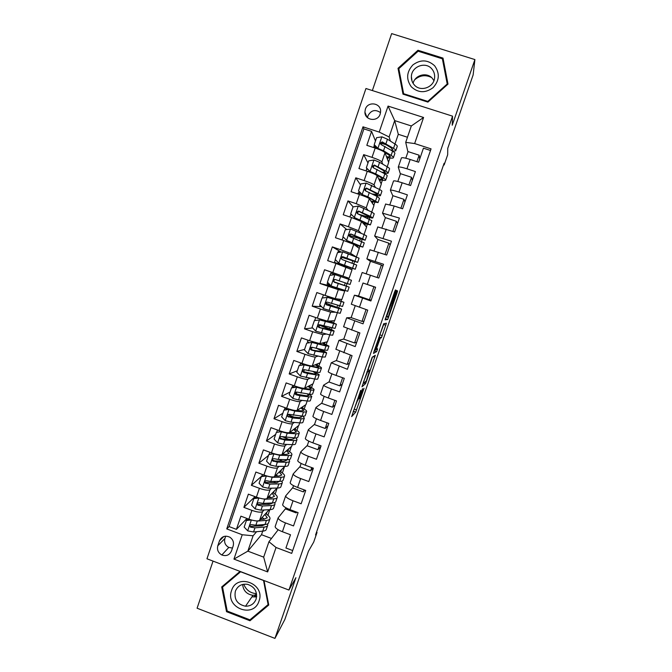 <?xml version="1.0" encoding="UTF-8"?>
<svg xmlns="http://www.w3.org/2000/svg" width="672" height="672" viewBox="0 0 672 672"><rect width="100%" height="100%" fill="white"/><g stroke="black" fill="none" stroke-linecap="round" stroke-linejoin="round"><path stroke-width="1.01" d="M360.696 390.34L351.666 416.606L355.698 412.121L364.056 388.248L359.587 398.832L362.552 388.668L357.638 400.781L360.696 390.34M365.341 109.276L364.913 112.14C364.795 120.599 377.815 122.245 380.184 114.047L380.612 111.418C380.982 102.799 367.718 100.96 365.341 109.276M380.528 112.627C375.278 109.082 371.078 110.149 367.92 115.836L367.534 117.709M256.662 596.089L254.764 595.888M395.422 292.429L396.043 290.228L395.422 289.951L394.548 292.068L385.081 319.864L387.736 319.477L396.959 293.059L397.564 290.934L396.858 290.606L396.01 292.673L388.45 316.428L386.576 316.806L395.422 292.429L394.523 292.118M213.041 561.103L197.089 608.21L274.94 638.4L284.852 619.483L308.456 551.225L313.69 542.119L317.024 532.468L315.563 534.962L444.116 163.271L444.133 165.001L447.67 154.778L447.762 148.302L473.13 74.92L474.911 59.573L391.65 33.6L372.364 90.56M274.94 638.4L295.915 577.685L288.926 590.058L452.55 116.164L452.222 125.252L474.911 59.573M372.196 357.185L361.964 386.803L365.509 383.662L366.408 381.452L375.312 355.303L372.196 357.185M374.06 351.364L383.695 323.761L386.408 323.198L381.444 337.672L380.167 338.31L376.925 347.424L376.362 349.44L377.605 348.785L376.656 351.599L373.489 353.422L374.06 351.364M375.472 140.96L371.566 131.368L366.828 145.337L375.186 148.067L372.019 157.366C377.622 159.289 380.906 160.818 381.856 161.96L382.796 164.178M367.979 162.985L363.67 154.636L358.94 168.554L367.273 171.301L364.123 180.575C369.718 182.49 373.019 183.943 374.018 184.934L375.278 187.194M360.52 184.934L355.79 177.82L351.078 191.696L359.394 194.46L356.252 203.692L366.206 207.841L367.987 210.202M353.119 206.867L347.945 200.928L343.249 214.754L351.54 217.535L348.407 226.741L358.42 230.656L361.208 233.293M346.769 229.564L340.124 223.952L335.446 237.728L343.72 240.526L340.595 249.698L350.658 253.403L356.261 256.922M341.216 252.084L332.338 246.901L327.676 260.627L335.924 263.441L332.808 272.588L349.104 278.284L336.277 273.865L335.916 274.924M336.252 273.941L324.568 269.766L319.922 283.45L332.044 286.297M325.046 295.394L335.227 298.654L341.855 299.51L344.753 291.026L338.302 289.632L328.154 286.28L325.046 295.394L316.831 292.555L312.203 306.188L321.544 306.659M335.437 312.203L330.616 312.169L320.41 309.036L317.318 318.116L309.12 315.26L304.508 328.852L312.606 327.936M326.189 334.06L322.946 334.631L312.69 331.716L309.607 340.763L301.434 337.89L296.839 351.431L304.567 349.432M317.873 356.152L315.311 357.017C313.958 357.109 310.523 356.202 304.996 354.312L301.93 363.334L293.773 360.444L289.195 373.943L297.31 370.776M309.893 378.277L307.7 379.336C306.306 379.554 302.854 378.722 297.335 376.841L294.277 385.829L286.146 382.922L281.576 396.371L290.077 392.045M302.072 400.369L300.115 401.57C298.679 401.932 295.201 401.167 289.699 399.286L286.65 408.24L278.536 405.317L273.991 418.723L282.862 413.246M294.361 422.419L292.555 423.73C291.068 424.225 287.582 423.536 282.089 421.655L279.048 430.576L270.959 427.644L266.423 441L275.68 434.381M286.717 444.41L285.02 445.813C283.492 446.443 279.989 445.822 274.504 443.948L271.471 452.844L263.407 449.887L258.888 463.201L268.514 455.448M279.124 466.334L277.511 467.821C275.94 468.586 272.42 468.04 266.944 466.158L263.92 475.028L255.872 472.055L251.37 485.327L262.223 475.684M271.58 488.191L270.035 489.754C268.414 490.661 264.877 490.174 259.409 488.3L256.402 497.137L248.371 494.155L243.886 507.377L251.899 510.367C257.359 512.232 260.912 512.652 262.576 511.619L264.079 509.981M255.024 496.625L243.886 507.377M292.681 550.536L285.936 547.999L290.489 534.761L282.408 531.728C277.738 529.864 275.318 528.15 275.142 526.604L275.243 526.319M285.751 508.376L278.141 517.86C278.334 519.355 280.762 521.035 285.432 522.9L293.53 525.924L298.099 512.644L289.993 509.628C285.314 507.78 282.862 506.142 282.643 504.706L282.736 504.454M292.925 487.444L285.65 495.928C285.886 497.314 288.347 498.926 293.034 500.766L301.148 503.773L305.726 490.451L297.604 487.452C292.908 485.621 290.43 484.05 290.17 482.74L290.254 482.504M300.124 466.444L293.185 473.928C293.462 475.188 295.949 476.734 300.653 478.556L308.792 481.555L313.387 468.182L305.239 465.2C300.527 463.386 298.024 461.882 297.721 460.69L297.797 460.48M307.348 445.385L300.754 451.853C301.064 452.995 303.584 454.474 308.305 456.28L316.462 459.253L321.073 445.838L312.9 442.873C308.179 441.076 305.642 439.639 305.298 438.572L305.365 438.388M314.597 424.25L308.339 429.702C308.7 430.727 311.245 432.13 315.974 433.919L324.156 436.876L328.784 423.41L320.594 420.462C315.848 418.69 313.286 417.32 312.9 416.371L312.959 416.22M321.863 403.04L315.949 407.476C316.352 408.374 318.923 409.71 323.677 411.482L331.876 414.422L336.521 400.915L328.306 397.975C323.551 396.22 320.956 394.934 320.527 394.103L320.578 393.968M329.154 381.772L323.585 385.174C324.03 385.955 326.634 387.215 331.405 388.962L339.629 391.894L344.291 378.336L336.05 375.421C331.279 373.682 328.658 372.456 328.188 371.75L328.222 371.65M336.47 360.427L331.254 362.788L347.399 369.281L352.078 355.673L335.891 349.247M343.812 339.016L338.948 340.334L355.202 346.592L359.898 332.942L343.594 326.768M351.179 317.537L346.66 317.797L363.031 323.828L367.744 310.128L351.313 304.214M358.571 295.982L354.404 295.193L370.894 300.98L375.614 287.23L363.014 283.021M359.066 281.585L362.174 272.504L378.773 278.057L383.519 264.256L366.853 258.854L370.44 261.358M369.961 249.774L386.686 255.049L391.448 241.206L374.665 236.04L377.891 239.618M377.782 226.96L394.624 231.966L399.403 218.072L382.511 213.142L385.367 217.812M385.619 204.061L394.195 206.01L402.595 208.799L407.383 194.855L398.975 192.083C394.069 190.504 391.205 189.874 390.373 190.168L392.868 195.93M393.49 181.079L393.532 180.961C394.372 180.608 397.253 181.213 402.167 182.776L410.584 185.548L415.397 171.562L406.963 168.798C402.041 167.252 399.143 166.69 398.269 167.118L400.394 173.972M375.186 148.067C380.797 149.982 384.065 151.544 384.997 152.746L388.676 162.473L387.206 166.757M367.273 171.301C372.876 173.216 376.169 174.703 377.152 175.753L381.293 184.078L379.462 189.428M359.394 194.46C364.988 196.375 368.298 197.778 369.323 198.685L373.934 205.607L371.742 212.016M351.54 217.535L361.528 221.542L366.601 227.06L364.056 234.528M343.72 240.526L353.758 244.314L359.293 248.455L356.387 256.964M335.924 263.441L352.01 269.774L349.104 278.284M317.318 318.116L327.541 321.166L334.622 320.67L337.336 312.732M309.607 340.763L319.889 343.594L327.415 341.762L329.759 334.9M301.93 363.334C307.448 365.224 310.892 366.097 312.262 365.954L320.233 362.779L322.207 357M294.277 385.829C299.788 387.71 303.248 388.517 304.66 388.231L313.076 383.737L314.681 379.025M286.65 408.24C292.152 410.122 295.63 410.852 297.091 410.441L305.936 404.628L307.188 400.974M279.048 430.576C284.542 432.457 288.036 433.121 289.54 432.566L298.822 425.443L299.712 422.856M271.471 452.844C276.956 454.717 280.468 455.314 282.013 454.625L291.732 446.2L292.261 444.654M263.92 475.028C269.396 476.902 272.933 477.422 274.52 476.608L284.836 466.385M256.402 497.137C261.862 499.01 265.415 499.464 267.044 498.515L277.099 488.057M231.487 550.931L233.142 546.059C234.1 542.38 232.999 539.423 229.841 537.197C225.154 535.139 221.693 536.365 219.467 540.876L217.82 545.74C216.838 549.797 218.182 552.88 221.844 554.98C226.296 556.475 229.505 555.122 231.487 550.931M288.926 590.058L206.959 558.785L365.946 88.511L452.55 116.164M371.566 131.368L363.896 128.881L362.989 126.823L226.75 528.906L242.231 534.744L253.092 535.777L256.612 531.703M362.989 126.823L379.21 132.082L388.055 106.084L423.587 117.474L414.641 143.556L431.054 148.873L291.698 553.392L276.041 547.487L267.658 571.922L233.948 559.104L242.231 534.744M363.896 128.881L229.102 526.588L236.418 529.351L240.895 516.172L248.9 519.17C254.36 521.035 257.922 521.43 259.594 520.346L269.153 509.687M430.508 150.469L423.436 148.176L418.614 162.221L410.164 159.466C405.241 157.92 402.326 157.391 401.436 157.878L401.386 158.021M259.409 488.3L251.37 485.327M266.944 466.158L258.888 463.201M274.504 443.948L266.423 441M282.089 421.655L273.991 418.723M289.699 399.286L281.576 396.371M297.335 376.841L289.195 373.943M304.996 354.312L296.839 351.431M312.69 331.716L304.508 328.852M320.41 309.036L312.203 306.188M328.154 286.28L319.922 283.45M324.568 269.766L332.808 272.588M332.338 246.901L340.595 249.698M340.124 223.952L348.407 226.741M347.945 200.928L356.252 203.692M355.79 177.82L364.123 180.575M363.67 154.636L372.019 157.366M407.459 137.248L398.303 134.291L394.691 120.599L389.105 136.97L390.432 141.12M398.303 134.291L394.976 144.01M253.092 535.777L247.85 551.149L263.676 557.138L268.943 541.75L276.041 547.487M262.71 531.149L261.5 534.702L247.85 551.149L233.948 559.104M278.191 529.763L268.943 541.75M443.579 164.816L444.133 165.001M317.024 532.468L316.495 532.266M261.5 534.702L271.488 538.457M407.946 151.948L405.712 142.355L411.323 125.958L394.691 120.599L388.055 106.084M381.15 183.792L382.368 180.222M373.783 205.372L374.808 202.356M376.866 196.333L377.152 195.502M366.433 226.876L367.273 224.423M369.155 218.912L369.6 217.594M359.108 248.312L359.755 246.414M361.469 241.408L362.082 239.61M351.809 269.682L352.271 268.338M353.808 263.827L354.589 261.551M344.753 291.026L344.728 290.413M346.223 286.037L347.088 283.5M348.533 279.258L348.894 278.216M338.78 307.818L339.478 305.777M341.082 301.073L341.628 299.485M331.355 329.54L331.892 327.986M333.656 322.812L334.379 320.687M323.963 351.179L324.332 350.112M326.256 344.476L327.163 341.821M316.596 372.75L316.798 372.17M318.872 366.072L319.964 362.888M311.522 387.593L312.791 383.888M304.198 409.046L305.634 404.821M296.89 430.433L298.511 425.687M289.607 451.744L291.404 446.485M282.349 472.987L284.323 467.216M275.117 494.164L277.2 488.048M267.901 515.264L269.825 509.645M388.55 162.145L389.962 158.012M266.33 514.08L267.028 512.047M246.952 518.44L236.418 529.351M229.102 526.588L226.75 528.906M273.521 493.03L274.193 491.081M296.73 512.14L296.167 512.896L285.558 508.948L285.944 507.805M296.167 512.896L296.461 512.039M304.802 490.106L303.383 491.896L292.748 487.964L293.538 485.663M303.383 491.896L304.088 489.846M280.736 471.904L281.375 470.039M313.001 468.04L310.624 470.82L299.964 466.914L301.157 463.445M310.624 470.82L311.741 467.578M287.977 450.71L288.582 448.93M320.83 446.536L317.898 449.686L307.205 445.796L308.801 441.151M317.898 449.686L319.427 445.234M286.558 438.287L282.215 436.708M295.235 429.45L295.814 427.753M327.961 425.813L325.189 428.476L314.471 424.612L316.47 418.782M325.189 428.476L327.13 422.814M293.933 417.203L288.28 414.792M302.518 408.122L303.072 406.51M335.11 405.023L332.497 407.198L321.762 403.351L324.164 396.337M332.497 407.198L334.866 400.319M297.511 394.674L295.924 394.103M309.826 386.719L310.346 385.199M342.283 384.166L339.839 385.846L329.07 382.024L331.884 373.817M339.839 385.846L342.628 377.748M317.159 365.249L317.654 363.812M349.482 363.241L347.197 364.434L336.403 360.629L339.637 351.212M347.197 364.434L350.414 355.093M322.232 350.389L322.459 349.726M324.517 343.703L324.979 342.359M356.698 342.25L354.589 342.947L343.762 339.158L347.407 328.532M354.589 342.947L358.226 332.363M329.608 328.801L330.044 327.524M331.901 322.09L332.329 320.83M363.938 321.191L361.998 321.384L351.145 317.621L355.211 305.768M361.998 321.384L366.064 309.548M326.256 303.274L326.516 302.526M337.008 307.138L337.646 305.248M339.301 300.409L339.704 299.233M358.554 296.016L363.014 283.013L373.909 286.742L369.432 299.754L358.554 296.016M375.572 287.356L373.909 286.742M371.204 300.065L369.432 299.754M344.543 290.959L331.859 286.835L332.052 286.28M333.766 281.24L334.211 279.938M342.67 290.548L342.913 289.834M344.425 285.398L345.282 282.895M346.735 278.636L347.105 277.57M366.181 273.773L370.465 261.29L381.385 265.003L377.093 277.477M382.88 266.12L381.385 265.003M356.009 256.822L346.634 253.21M339.419 264.642L339.604 264.104M341.485 258.577L341.897 257.368M350.07 268.884L350.456 267.742M352.019 263.164L352.766 260.971M374.052 250.824L377.933 239.501L388.878 243.18L384.997 254.478M390.205 244.818L388.878 243.18M357.504 247.111L357.924 245.885M359.705 240.668L360.242 239.089M381.948 227.8L385.426 217.636L396.404 221.298L392.935 231.395M397.555 223.44L396.404 221.298M364.963 225.271L365.417 223.944M367.416 218.098L367.744 217.132M389.869 204.683L392.952 195.695L403.956 199.332L400.898 208.236M404.93 202.003L403.956 199.332M372.439 203.364L372.926 201.936M397.816 181.499L400.495 173.687L411.533 177.299L408.887 184.985M412.331 180.491L411.533 177.299M379.949 181.381L380.47 179.852M405.796 158.222L408.072 151.595L419.126 155.198L416.909 161.658M414.641 143.556L405.712 142.355M419.748 158.903L419.126 155.198M389.105 136.97L379.21 132.082M385.3 144.194L380.789 143.17M387.484 159.323L388.038 157.693M263.676 557.138L267.658 571.922M423.587 117.474L411.323 125.958M225.708 536.147L224.918 538.482C223.961 542.413 225.263 545.395 228.816 547.428L232.462 548.05M263.516 580.364L268.111 604.582L249.934 619.836L227.203 611.05L222.55 587.084L224.717 584.422L240.047 571.41L221.71 586.942L226.523 611.68L249.984 620.76L268.758 605.01L264.012 580.549M417.959 50.266L398.017 68.317L402.99 94.156L427.913 102.102L447.997 84.101L443.008 58.103L417.959 50.266L418.06 51.265M251.303 618.685L249.984 620.76M227.161 610.806L226.523 611.68M447.577 84.479L442.756 60.74M399.134 70.358L398.521 70.913L402.99 94.164M443.033 60.824L443.008 58.103M398.521 70.913L398.017 68.317M353.144 411.902L357.412 400.697M366.887 373.279L367.424 371.725M368.105 369.751L372.515 356.992M363.594 382.234L363.216 383.611L366.341 380.898L369.65 370.289L367.424 372.145L363.418 382.175M378.974 337.151L384.031 323.61M374.136 351.128L375.11 349.465M379.033 338.68L375.077 350.12L375.866 349.633L379.134 340.469L379.705 338.419L378.504 338.495M385.308 318.864L386.644 316.1M390.13 306.004L390.39 305.248M251.311 519.977L246.38 520.506L244.154 527.066L247.775 530.888L253.546 531.98L262.752 531.14C264.995 530.914 266.204 530.267 266.381 529.183L267.582 525.664M262.214 525.781L261.047 524.807M252.445 520.279L257.267 521.077L266.423 520.397C268.657 520.212 269.85 519.599 270.01 518.557C270.102 517.205 268.64 515.558 265.625 513.618M260.417 519.431L264.188 519.162L267.196 517.633L264.877 514.45M246.38 520.506L247.044 519.817L249.858 519.515M269.842 519.061L268.632 522.598C268.464 523.656 267.263 524.278 265.028 524.479L255.847 525.227L251.782 524.664C249.925 524.798 249.505 525.622 250.522 527.125L254.957 527.839L264.146 527.058C266.381 526.848 267.59 526.21 267.758 525.151L267.498 523.916M262.063 519.313L261.03 518.742M264.793 524.656L261.92 525.815L251.21 526.369L250.522 527.125M264.34 519.145L262.139 517.499M256.502 593.662L256.276 593.653C250.219 593.107 246.044 589.966 243.768 584.22M231.571 590.545C224.927 607.799 253.604 618.895 259.006 601.087C265.684 583.733 236.863 572.746 231.571 590.545M235.368 591.2C233.923 599.441 237.317 604.447 245.532 606.22C250.639 606.22 254.159 603.868 256.091 599.155C257.603 591.805 254.78 586.874 247.624 584.354C241.76 583.548 237.678 585.833 235.368 591.2M242.626 584.447C243.314 590.738 246.767 594.359 252.983 595.3L256.654 594.846M268.54 603.876L268.111 604.582M222.55 587.084L240.601 571.771L263.432 580.482M256.637 596.518L254.478 596.316M411.306 86.797C418.11 92.996 425.351 93.29 433.045 87.696C439.454 80.632 439.984 73.332 434.633 65.78C427.787 59.59 420.529 59.312 412.868 64.94C406.501 71.996 405.98 79.288 411.306 86.797M414.196 84.79C420.294 92.366 434.154 87.486 434.616 77.549C434.86 74.248 433.927 71.375 431.827 68.914C425.552 61.144 411.398 66.545 411.382 76.667C411.281 79.775 412.213 82.48 414.196 84.79M433.91 80.657L432.356 78.364C426.989 71.786 415.052 74.878 413.095 83.311M403.628 93.71L398.815 68.687L418.127 51.206L442.386 58.8L447.216 83.975L427.77 101.405L403.628 93.71L398.815 68.687M447.208 84.806L447.216 83.975M427.82 102.068L427.77 101.405M414.868 79.607C420.042 75.272 425.578 74.567 431.474 77.482M258.997 497.994L253.831 498.599L251.597 505.176L255.133 508.906L260.988 510.166L270.102 509.628C272.32 509.477 273.504 508.906 273.655 507.914L274.873 504.336M269.044 504.336L267.439 503.185M256.334 497.776L255.116 496.658M258.964 498.028L264.718 499.229L273.781 498.842C275.999 498.733 277.166 498.204 277.301 497.255C277.343 496.003 275.839 494.432 272.773 492.559M267.733 497.792L271.538 497.641L274.47 496.322L272.051 493.298M253.831 498.599L254.47 497.986L257.771 497.616M277.141 497.717L275.915 501.304C275.772 502.27 274.596 502.824 272.387 502.942L263.298 503.387L259.241 502.757C257.494 502.816 257.023 503.605 257.83 505.109L262.399 506.008L271.496 505.529C273.714 505.403 274.898 504.84 275.041 503.866L274.646 502.564M272.076 503.328L269.254 504.319L258.476 504.445L257.83 505.109M271.135 497.658L269.153 496.322M266.591 475.91L261.316 476.616L259.064 483.218L262.702 487.04L268.447 488.267L277.477 488.04C279.678 487.973 280.829 487.477 280.946 486.57L282.19 482.941M275.755 482.773L273.571 481.429M262.492 476.003L262.13 475.062M266.456 476.028L272.194 477.296L281.173 477.221C283.357 477.187 284.508 476.742 284.609 475.877C284.617 474.726 283.055 473.248 279.93 471.425M275.058 476.087L278.905 476.062L281.778 474.936L279.241 472.08M261.316 476.616L265.717 475.642M284.466 476.288L283.214 479.942C283.105 480.824 281.954 481.286 279.77 481.337L270.774 481.471L266.734 480.774C265.07 480.774 264.558 481.522 265.196 483.017L269.875 484.1L278.88 483.932C281.072 483.874 282.223 483.403 282.341 482.513L281.77 481.118M279.502 481.345L276.62 482.756L265.81 482.437L265.196 483.017M277.805 476.07L276.142 475.054M274.218 453.751L268.817 454.558L266.557 461.177L270.211 464.999L275.94 466.301L284.878 466.385C287.053 466.393 288.179 465.982 288.271 465.158L289.531 461.471M282.29 461.093L279.3 459.497M269.884 452.264L269.262 454.104M273.966 453.953L279.695 455.297L288.582 455.532C290.749 455.574 291.866 455.204 291.942 454.432C291.908 453.382 290.296 451.979 287.095 450.215M282.4 454.289L286.297 454.406L289.111 453.491L286.448 450.786M268.817 454.558L273.68 453.592M291.808 454.801L290.548 458.506C290.464 459.304 289.346 459.69 287.171 459.656L278.267 459.48L274.243 458.716C272.672 458.674 272.126 459.388 272.605 460.858L277.368 462.126L286.28 462.26C288.456 462.286 289.582 461.891 289.666 461.084L288.842 459.581M286.717 459.648L286.835 460.144L284.004 461.126L275.075 460.967L273.202 460.354L272.605 460.858M284.264 454.348L283.088 453.701M281.904 431.525L276.343 432.424L274.084 439.068L277.738 442.89L283.458 444.268L292.303 444.654C294.454 444.738 295.554 444.41 295.613 443.68L296.898 439.933M288.548 439.27L283.844 437.119M281.509 431.81L287.221 433.213L296.024 433.768C298.166 433.885 299.25 433.6 299.292 432.911C299.225 431.97 297.545 430.651 294.277 428.938M289.733 432.415L293.723 432.676L296.461 431.962L293.656 429.416M276.343 432.424L281.677 431.458M281.198 431.516L279.745 430.828M299.183 433.238L297.898 437.002C297.847 437.716 296.755 438.01 294.605 437.909L281.786 436.582C280.283 436.506 279.712 437.186 280.073 438.623L284.886 440.068L293.714 440.521C295.865 440.614 296.965 440.303 297.016 439.589L295.823 437.926M293.807 437.858L294.176 438.648L291.421 439.421L282.576 438.95L280.636 438.194L280.073 438.623M290.405 432.466L289.968 432.247M283.895 410.214L289.598 409.256L283.895 410.214L281.627 416.884L285.289 420.706L291.001 422.15L299.746 422.856C301.879 423.016 302.954 422.772 302.98 422.125L304.282 418.32M294.344 417.236L288.128 414.733M289.598 409.256L292.429 409.996M289.078 409.584L294.781 411.062L303.484 411.928C305.6 412.129 306.667 411.928 306.676 411.323C306.558 410.491 304.819 409.24 301.442 407.576M297.058 410.458L301.165 410.869L303.836 410.374L300.854 407.963M288.036 408.719L288.12 409.441M286.952 409.584L284.911 408.089L285.289 407.753M306.583 411.6L305.273 415.43C305.256 416.052 304.189 416.262 302.064 416.086L289.346 414.38C287.91 414.271 287.322 414.918 287.582 416.321L292.429 417.942L301.165 418.706C303.29 418.883 304.366 418.648 304.382 418.026L302.602 416.128M300.695 415.951L301.552 417.077L298.855 417.64L287.582 416.321M292.858 387.568L292.118 386.896L293.168 385.434M295.898 386.383L295.537 387.24M291.472 387.929L297.167 387.03L291.472 387.929L289.195 394.624L292.874 398.437L298.561 399.958L307.222 400.982C309.33 401.218 310.38 401.058 310.38 400.504L311.699 396.631M299.326 394.901L295.579 393.49M297.167 387.03L302.333 388.122M296.671 387.282L302.358 388.836L310.968 390.012C313.068 390.289 314.101 390.172 314.084 389.659C313.916 388.928 312.094 387.752 308.591 386.131M303.685 388.315L308.633 388.996L311.237 388.71L308.045 386.425M314 389.894L312.673 393.784C312.69 394.313 311.648 394.447 309.548 394.187L296.94 392.095C295.554 391.969 294.949 392.591 295.134 393.952L296.024 394.775L300.006 395.732L308.65 396.816C310.75 397.068 311.791 396.925 311.783 396.388L308.994 394.111M307.213 393.884L308.944 395.43L306.314 395.783L295.134 393.952M300.594 387.887L299.468 387.458M299.838 365.358L300.628 363.46M299.082 365.568L304.76 364.728L299.082 365.568L296.797 372.288L300.476 376.102L314.723 379.033C316.806 379.344 317.831 379.268 317.797 378.806L319.141 374.875M304.76 364.728L316.126 367.046L318.671 366.971L315.168 364.795M304.29 364.904L318.478 368.029C320.552 368.382 321.56 368.348 321.51 367.928C321.3 367.298 319.36 366.19 315.689 364.594M300.25 362.998L303.626 364.871M321.451 368.113L320.099 372.061C320.141 372.506 319.124 372.557 317.05 372.212L304.55 369.734C303.215 369.592 302.602 370.188 302.719 371.524L303.643 372.422L307.6 373.456L316.151 374.85C318.226 375.186 319.25 375.127 319.208 374.674L314.672 371.809M313.001 371.532L316.361 373.716L313.799 373.859L302.719 371.524M307.616 342.972L307.885 342.056M306.709 343.132L312.379 342.35L306.709 343.132L304.416 349.868L308.112 353.69L322.249 357.008L325.24 357.034L326.6 353.044M312.379 342.35L323.652 345.03L326.122 345.156L322.165 343.039M311.934 342.451L326.021 345.971L328.969 346.122L322.644 342.922M307.499 341.678L309.33 342.754M328.919 346.265L327.55 350.272L324.584 350.162L312.194 347.298C310.892 347.147 310.271 347.718 310.338 349.02L311.279 349.994L315.227 351.095L326.651 352.892C326.298 352.22 323.669 350.91 318.772 348.953M317.159 348.617L323.803 351.926L312.841 350.129L310.338 349.02M333.564 323.358L320.032 319.897L314.37 320.62L312.068 327.382L315.773 331.195L329.792 334.908L332.707 335.194L334.085 331.145M319.612 319.922L336.445 324.248L329.213 321.048M333.598 323.274L328.776 321.082M319.074 324.878L320.015 325.214C328.448 328.196 333.152 330.145 334.127 331.036L331.237 330.708L329.792 334.908M318.906 327.172L319.57 325.24L318.898 324.996M336.412 324.341L335.026 328.406L319.864 324.786C318.595 324.618 317.974 325.172 317.982 326.449L318.948 327.491L331.237 330.708M319.57 325.24L331.271 330.07L320.468 327.734L317.982 326.449M341.082 301.358L327.701 297.36L322.056 298.024L319.746 304.811L323.45 308.624L337.369 312.74L340.2 313.278L341.603 309.17M320.947 306.046L319.813 305.491M327.306 297.31L343.955 302.299L328.222 296.47M341.099 301.325L324.4 295.168M326.096 303.215L341.62 309.112L338.814 308.515L337.369 312.74M326.575 304.668L326.928 303.618L326.071 303.316M343.938 302.341L342.527 306.474L327.558 302.198C326.323 302.022 325.693 302.56 325.668 303.811L326.634 304.912L338.814 308.515M326.928 303.618L338.772 308.137L327.079 304.945L325.668 303.811M348.785 279.342L347.332 283.584L350.053 284.458L351.481 280.274L335.034 274.621L329.767 275.36L327.449 282.164L331.162 285.978L347.718 291.295L349.138 287.12L333.992 281.786M330.38 285.172L327.13 283.979M334.984 274.63L330.792 273.202L330.078 275.31M347.332 283.584L335.286 279.527C334.068 279.342 333.43 279.863 333.379 281.098L334.354 282.257L349.146 287.104M334.32 281.929L346.29 286.129L334.765 282.366L333.757 281.207L334.396 279.787M357.613 262.34L359.041 258.174L342.779 251.857L337.504 252.613L335.177 259.442L338.906 263.248L355.253 269.228L339.503 264.382M338.906 263.248L352.397 268.246L334.471 262.391L339.31 264.608M340.385 252.202L338.15 251.563L337.814 252.563M356.42 256.981L354.967 261.232L357.596 262.374L341.838 257.351M341.897 257.3L342.619 257.544L342.846 256.906M354.967 261.232L343.031 256.78C341.838 256.586 341.2 257.099 341.116 258.308L342.098 259.518L356.689 265.028L355.261 269.203M341.116 258.308L341.468 258.502C341.594 257.258 342.241 256.754 343.409 256.99L354.74 261.391L342.619 257.544M365.207 240.131L366.618 235.998L364.09 234.545L350.557 229.018L345.265 229.782L342.93 236.636L346.668 240.45L362.821 247.094L354.396 244.784M346.668 240.45L359.957 246.112L354.06 244.541M364.09 234.545L362.628 238.812L365.173 240.215L348.886 235.469L349.868 236.704L364.266 242.878L362.846 247.019M349.213 235.418L350.062 235.704L350.591 234.158M362.628 238.812L350.809 233.957L349.213 235.712C349.364 234.486 350.011 233.999 351.162 234.251L362.309 239.232L350.062 235.704M351.154 214.855L351.347 214.41M372.826 217.846L374.228 213.755L371.776 212.033L358.369 206.094L353.052 206.875L350.717 213.755L354.463 217.568L370.415 224.885L363.149 223.306M354.463 217.568L367.55 223.894L362.83 222.953M354.766 217.888L350.717 213.755M351.952 215.023L350.624 214.897M361.334 215.25C368.021 217.333 371.834 218.24 372.775 217.988L370.314 216.317L358.604 211.058L356.681 212.52L357.672 213.805L371.86 220.66L370.457 224.767M356.681 212.52L356.983 212.856C357.16 211.646 357.806 211.168 358.932 211.436L369.911 216.989C368.903 217.199 365.098 216.241 358.487 214.108M358.613 192.982L359.108 191.503M380.47 195.493L381.856 191.428C382.166 191.117 381.377 190.453 379.495 189.445L366.198 183.095L360.872 183.893L358.52 190.798L362.275 194.603L367.836 196.795L378.034 202.6L371.196 201.491M362.275 194.603L373.153 200.054L375.161 201.608L370.894 201.046M362.561 195.006L358.52 190.798M361.108 193.528L358.042 193.091M373.741 194.72C377.63 195.712 379.848 196.031 380.402 195.678C380.705 195.384 379.915 194.737 378.025 193.738L366.442 188.076L364.501 189.504L365.492 190.831L377.101 196.451L379.487 198.358L378.092 202.432M364.501 189.504L364.778 189.924C364.972 188.723 365.627 188.261 366.736 188.538L375.539 193.057L377.53 194.678L372.246 193.948M366.131 170.923L366.769 168.395M369.247 170.89L369.02 171.612M388.139 173.057L389.516 169.033C389.852 168.622 389.096 167.874 387.24 166.774L379.596 162.313L374.06 160.012L368.718 160.826L366.358 167.756L370.121 171.562L375.665 173.83L383.368 178.122C385.232 179.172 386.005 179.878 385.678 180.239C385.106 180.684 382.889 180.44 379.025 179.516M370.121 171.562L380.864 177.467L382.805 179.239L378.756 178.97M383.704 173.166L388.055 173.292C388.391 172.906 387.626 172.166 385.77 171.091L374.296 165.01L372.355 166.412L372.607 166.916L374.564 165.564L375.572 166.051L373.75 165.472M370.381 172.04L366.358 167.756M370.322 171.982L366.626 171.083M372.355 166.412L373.346 167.782L384.838 173.813C386.702 174.88 387.467 175.602 387.139 175.988L385.753 180.02M375.572 166.051L383.258 170.453L385.182 172.292L382.158 172.292M395.833 150.553L397.194 146.563C397.572 146.051 396.841 145.211 395.01 144.035L387.467 139.23L381.948 136.844L376.589 137.684L374.22 144.64L378 148.436L383.527 150.78L391.121 155.417C392.969 156.551 393.708 157.349 393.355 157.811C392.75 158.365 390.55 158.239 386.77 157.433M378 148.436L381.654 150.578M384.863 152.527L388.601 154.804L390.474 156.803L386.526 156.794M386.198 144.757L380.638 143.119M378.227 148.999L374.22 144.64M376.681 147.63L376.79 148.613M373.993 147.672L373.884 146.513L375.732 146.479M392.692 151.15L395.732 150.839C396.102 150.352 395.371 149.52 393.532 148.361L382.175 141.868L380.234 143.245L381.234 144.648L392.599 151.091C394.439 152.242 395.178 153.056 394.808 153.535L393.448 157.542M380.234 143.245L380.461 143.833L382.418 142.506L391.003 147.764L392.851 149.831L391.07 150.142M384.997 152.746L381.856 161.96M377.152 175.753L374.018 184.934M369.323 198.685L366.206 207.841M361.528 221.542L358.42 230.656M353.758 244.314L350.658 253.403M346.021 267.011L342.93 276.066M338.302 289.632L335.227 298.654M330.616 312.169L327.541 321.166M322.946 334.631L319.889 343.594M315.311 357.017L312.262 365.954M307.7 379.336L304.66 388.231M300.115 401.57L297.091 410.441M292.555 423.73L289.54 432.566M285.02 445.813L282.013 454.625M277.511 467.821L274.52 476.608M270.035 489.754L267.044 498.515M262.576 511.619L259.594 520.346M285.432 522.9L282.408 531.728M410.164 159.466L406.963 168.798M402.167 182.776L398.975 192.083M394.195 206.01L391.012 215.275M386.249 229.16L383.082 238.392M378.336 252.227L375.169 261.433M370.44 275.209L367.298 284.382M362.578 298.124L359.444 307.264M354.749 320.947L351.616 330.061M346.937 343.703L343.82 352.775M339.158 366.374L336.05 375.421M331.405 388.962L328.306 397.975M323.677 411.482L320.594 420.462M315.974 433.919L312.9 442.873M308.305 456.28L305.239 465.2M300.653 478.556L297.604 487.452M293.034 500.766L289.993 509.628M251.899 510.367L248.9 519.17M224.918 538.482L217.82 545.74M223.793 536.508L219.467 540.876M357.059 400.571L357.546 400.747M358.89 398.58L359.503 398.798M354.48 409.189L356.555 409.937M353.556 411.457L355.639 412.205M373.069 356.656L374.766 357.252M365.929 381.284L366.408 381.452M363.846 383.074L365.509 383.662M367.752 369.625L369.65 370.289M367.063 371.599L367.651 371.809M383.737 324.509L385.837 325.231M380.142 334.925L382.234 335.647M379.268 337.042L381.377 337.772M378.781 337.697L380.243 338.209M374.514 350.935L376.606 351.666M378.655 338.05L379.705 338.419M390.793 302.921L391.692 303.223M390.046 305.08L390.818 305.348M390.029 305.13L390.55 305.306M386.056 316.63L386.56 316.806M396.799 290.674L397.564 290.934M395.993 292.723L396.959 293.059M386.408 316.764L388.517 317.486M385.56 318.847L387.66 319.57M395.363 290.002L396.043 290.228M251.362 519.985L247.682 530.796M264.146 527.058L262.752 531.14M266.423 520.397L265.028 524.479M254.957 527.839L253.546 531.98M257.267 521.077L255.847 525.227M251.597 526.504L250.883 527.285M251.908 596.879L256.595 596.921M256.62 596.753L251.958 596.803M258.829 498.044L255.133 508.906M271.496 505.529L270.102 509.628M273.781 498.842L272.387 502.942M262.399 506.008L260.988 510.166M264.718 499.229L263.298 503.387M259.031 504.68L258.342 505.386M266.322 476.045L262.609 486.94M278.88 483.932L277.477 488.04M281.173 477.221L279.77 481.337M269.875 484.1L268.447 488.267M272.194 477.296L270.774 481.471M266.49 482.79L265.826 483.412M273.84 453.97L270.119 464.906M286.28 462.26L284.878 466.385M288.582 455.532L287.171 459.656M277.368 462.126L275.94 466.301M279.695 455.297L278.267 459.48M273.974 460.824L273.344 461.362M281.383 431.819L277.645 442.798M293.714 440.521L292.303 444.654M296.024 433.768L294.605 437.909M284.886 440.068L283.458 444.268M287.221 433.213L285.793 437.413M281.484 438.782L280.879 439.244M288.952 409.601L285.197 420.605M288.968 415.052L289.212 414.338M301.165 418.706L299.746 422.856M303.484 411.928L302.064 416.086M292.429 417.942L291.001 422.15M294.781 411.062L293.336 415.279M289.019 416.665L288.439 417.043M294.748 387.332L292.597 386.568M296.545 387.299L292.782 398.345M296.234 393.733L296.806 392.062M308.65 396.816L307.222 400.982M310.968 390.012L309.548 394.187M300.006 395.732L298.561 399.958M302.358 388.836L300.913 393.061M296.579 394.472L296.024 394.775M304.164 364.921L300.384 376.009M303.526 372.338L304.416 369.701M305.978 365.131L306.121 364.703M316.151 374.85L314.723 379.033M318.478 368.029L317.05 372.212M307.6 373.456L306.155 377.689M309.96 366.534L308.515 370.776M304.164 372.204L303.643 372.422M311.808 342.468L308.02 353.59M311.144 349.944L312.06 347.264M313.597 342.754L313.807 342.149M323.677 352.817L322.249 357.008M326.021 345.971L324.584 350.162M315.227 351.095L313.774 355.354M317.596 344.148L316.142 348.407M311.774 349.86L311.279 349.994M319.477 319.939L315.68 331.103M321.25 320.3L321.51 319.519M333.581 323.837L332.144 328.045M322.871 328.667L321.418 332.934M325.248 321.695L323.795 325.962M319.41 327.44L318.948 327.491M327.172 297.326L323.358 308.532M328.919 297.772L329.221 296.898M341.166 301.627L339.721 305.852M330.548 306.155L329.087 310.439M332.934 299.158L331.472 303.45M327.079 304.945L326.634 304.912M334.9 274.646L331.069 285.886M346.416 286.255L344.971 290.489M338.251 283.567L336.781 287.86M340.645 276.545L339.175 280.846M342.653 251.874L338.814 263.155M340.318 264.306L340.477 263.836M354.052 263.92L352.598 268.17M345.979 260.904L344.509 265.213M348.382 253.856L346.912 258.174M350.431 229.034L346.576 240.349M347.92 241.987L348.222 241.114M361.712 241.508L360.251 245.776M353.732 238.157L352.262 242.483M356.143 231.092L354.665 235.418M358.235 206.111L354.362 217.468M355.748 219.013L355.984 218.316M357.538 213.755L358.361 211.336M369.39 219.022L367.928 223.297M371.776 212.033L370.314 216.317M361.519 215.334L360.032 219.677M363.93 208.244L362.452 212.587M366.064 183.112L362.183 194.51M363.602 195.955L363.779 195.434M365.366 190.781L366.164 188.429M377.101 196.451L375.631 200.752M379.495 189.445L378.025 193.738M369.323 192.436L367.836 196.795M371.75 185.321L370.264 189.68M366.736 188.538L366.442 188.076M373.926 160.028L370.028 171.461M373.22 167.723L373.96 165.539M384.838 173.813L383.368 178.122M387.24 166.774L385.77 171.091M377.16 169.453L375.665 173.83M379.596 162.313L378.101 166.69M374.564 165.564L374.296 165.01M367.769 169.403L366.601 169.016M381.814 136.87L377.899 148.344M381.1 144.589L381.511 143.388M392.599 151.091L391.121 155.417M395.01 144.035L393.532 148.361M385.022 146.395L383.527 150.78M387.467 139.23L385.972 143.623M382.418 142.506L382.175 141.868M376.858 148.042L374.052 147.126M366.895 117.088L364.913 112.14M278.141 517.86L275.142 526.604M285.65 495.928L282.643 504.706M293.185 473.928L290.17 482.74M300.754 451.853L297.721 460.69M308.339 429.702L305.298 438.572M315.949 407.476L312.9 416.371M323.585 385.174L320.527 394.103M331.254 362.788L328.188 371.75M338.948 340.334L335.866 349.322M346.66 317.797L343.577 326.827M354.404 295.193L351.305 304.24M369.978 249.732L366.853 258.854M377.798 226.892L374.665 236.04M385.652 203.96L382.511 213.142M393.532 180.961L390.373 190.168M401.436 157.878L398.269 167.118M228.816 547.428L221.844 554.98M353.615 411.382L355.698 412.121M363.938 382.99L365.568 383.569M366.937 371.969L367.424 372.145M379.344 336.941L381.444 337.672M378.739 337.814L380.167 338.31M374.556 350.868L376.656 351.599M378.395 338.822L378.823 338.965M390.088 304.962L390.902 305.239M385.627 318.746L387.736 319.477M267.053 518.053L267.196 517.633M252.983 595.3L245.532 606.22M255.242 595.174L256.276 593.653M412.012 81.06L411.382 76.667M262.34 474.44L262.072 475.23M277.46 430.004L276.73 432.146M284.911 408.089L284.264 409.996M294.89 387.316L292.656 386.518M292.118 386.896L291.824 387.761M308.003 340.2L307.482 341.737M315.706 317.554L314.765 320.326M319.964 305.038L319.805 305.516M323.434 294.832L322.367 297.982M327.667 282.391L327.121 283.987M335.395 259.669L334.471 262.391M343.148 236.863L342.09 239.98M350.641 214.838L349.91 216.989M358.067 193.015L357.764 193.914M374.388 145.026L373.884 146.513"/></g></svg>
